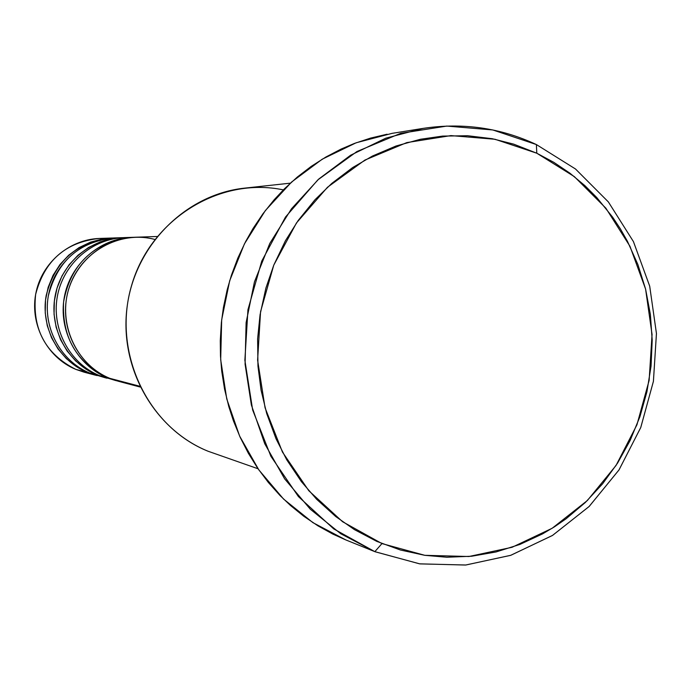<?xml version="1.0" encoding="UTF-8"?>
<svg xmlns="http://www.w3.org/2000/svg" width="691" height="691" viewBox="0 0 691 691"><rect width="100%" height="100%" fill="white"/><g stroke="black" fill="none" stroke-linecap="round" stroke-linejoin="round"><path stroke-width="1.04" d="M154.827 239.449C119.88 230.077 80.614 251.835 69.178 287.56C57.327 323.138 76.062 364.641 109.774 378.331L118.645 381.337L140.135 387.029M117.323 380.974L107.174 377.649C76.451 362.421 61.922 337.217 63.589 302.019C69.938 267.357 89.804 246.1 123.179 238.24M128.18 237.592C95.488 236.624 64.47 261.518 57.69 294.642C50.676 327.724 69.169 363.207 99.547 375.636L116.002 380.637M106.975 378.227L97.068 374.98L85.684 368.951L75.569 360.857L67.087 350.976L60.532 339.644L56.135 327.24L54.053 314.206L54.364 300.982L57.051 288.035L62.035 275.804L69.126 264.722L78.074 255.169L88.569 247.473L100.255 241.876L112.702 238.576M117.72 237.937C85.684 237.039 55.34 261.414 48.733 293.822C41.892 326.187 60.005 360.883 89.761 373.054L105.714 377.908M97.068 375.602L87.386 372.432L76.226 366.524L66.319 358.594L58.001 348.929L51.575 337.83L47.264 325.694L45.226 312.937L45.528 299.998L48.163 287.318L53.034 275.355L59.979 264.506L68.746 255.152L79.033 247.62L90.478 242.144L102.683 238.913M423.047 128.396L392.091 133.354L356.167 142.778L322.265 159.172L291.602 182.018L265.335 210.591L244.424 243.888L229.688 280.753L221.673 319.838L220.688 359.726L226.76 398.957L239.639 436.116L258.814 469.871L283.552 499.04L312.902 522.638L345.785 539.913L374.842 551.651L340.732 533.72L310.285 509.189L284.632 478.846L264.731 443.717L251.377 405.021L245.08 364.157L246.117 322.593L254.452 281.868L269.775 243.465L291.498 208.777L318.784 179.021L350.605 155.233L385.785 138.183L423.047 128.396C462.702 122.419 500.483 127.809 536.38 144.557L536.803 153.221L574.342 176.62L605.869 208.181L629.967 246.281L645.584 289.063L652.054 334.487L649.125 380.43L636.947 424.775L616.052 465.44L587.367 500.517L552.161 528.269L512.048 547.289L468.895 556.514L424.801 555.314L381.959 543.584L374.842 551.651L419.567 563.839L465.579 565.039L510.571 555.374L552.394 535.508L589.069 506.555L618.955 469.992L640.712 427.617L653.401 381.415L656.45 333.554L649.713 286.229L633.457 241.643L608.365 201.919L575.517 169.001L536.38 144.557L575.491 168.984L608.33 201.884L633.422 241.582L649.687 286.126L656.441 333.425L653.427 381.268L640.782 427.444L619.067 469.828L589.233 506.399L552.601 535.378L510.83 555.288L465.872 565.005L419.878 563.891L375.161 551.781L346.407 540.163M107.174 377.649L99.547 375.636L107.174 377.649C76.995 365.28 58.243 330.471 64.272 297.38C70.093 264.247 99.694 238.3 132.206 237.341L133.57 237.307M139.746 386.234L109.774 378.331L139.746 386.234M290.358 183.158L244.709 188.125C186.51 194.197 135.678 244.346 127.282 305.577C118.558 366.766 153.687 429.189 208.026 451.223L258.054 468.766M90.02 373.46L75.837 369.383L84.112 372.181L95.859 375.291M87.386 372.432L75.837 369.383L87.386 372.432C58.407 360.555 40.398 327.223 46.176 295.541C55.09 260.982 76.822 241.815 111.381 238.041L112.633 238.015M97.068 374.98L89.761 373.054L97.068 374.98C67.502 362.87 49.13 328.812 55.03 296.439C60.722 264.031 89.709 238.645 121.564 237.695L122.877 237.669M121.564 237.695L113.885 237.954C79.154 241.746 57.31 261.017 48.353 295.765C42.548 327.62 60.644 361.125 89.761 373.054M111.381 238.041L99.236 238.455C65.515 242.126 44.319 260.801 35.63 294.47C32.08 329.08 45.485 354.06 75.837 369.383C46.565 357.428 28.97 323.06 36.252 291.421C43.283 259.712 73.833 236.512 105.282 238.533M536.803 153.221L513.698 144.143L492.268 138.718L467.591 135.73L442.585 136.092L420.448 139.262L396.038 146L372.475 156.028L352.617 167.585L331.81 183.391L314.966 199.759L298.21 220.464L285.452 240.701L273.774 265.128L265.914 288.017L260.066 314.716L257.613 338.866L257.968 366.178L261.06 390.156L266.7 413.538L276.011 438.75L286.748 459.817L301.457 481.722L316.625 499.265L335.766 516.574L354.405 529.608L376.794 541.39L400.409 550.001L424.81 555.322L446.818 557.24L471.651 556.238L496.112 551.936L519.857 544.448L542.539 533.893L554.519 526.784L566.033 518.82L585.337 502.487L602.621 483.786L617.599 463.056L630.088 440.564L639.926 416.664L646.931 391.762L651.052 366.144L652.2 340.231L650.378 314.431L645.584 289.054L637.888 264.532L627.411 241.228L620.414 228.911L612.641 217.155L596.756 197.531L584.923 185.672L569.945 173.216L553.862 162.359L536.803 153.221L536.38 144.557L492.778 129.951L446.801 126.073L400.737 133.32L356.971 151.51L317.851 179.876L285.504 217.034L261.751 261.094L247.948 309.715L244.864 360.27L252.664 410.013L270.872 456.267L298.417 496.579L333.718 528.9L374.842 551.651L381.959 543.584L342.589 521.731L308.808 490.731L282.464 452.087L265.059 407.768L257.605 360.123L260.559 311.701L273.774 265.128L296.491 222.917L327.448 187.287L364.9 160.079L406.8 142.596L450.921 135.6L494.989 139.262L536.803 153.221M345.785 539.913L332.907 534.117L318.033 525.894L303.815 516.298L290.445 505.449L279.976 495.464L268.333 482.448L257.795 468.394L248.406 453.356L240.278 437.524L233.454 420.923L228.816 406.654L224.549 389.076L221.716 371.119L220.481 356.012L220.274 340.784L221.379 322.559L223.426 307.486L227.227 289.607L231.476 275.044L237.868 258.011L245.59 241.634L253.01 228.566L263.038 213.649L274.189 199.734L284.312 188.928L297.329 177.034L311.226 166.376L325.893 157.012L341.19 149.031L354.388 143.443L370.575 138.096L387.098 134.218M157.159 236.495L134.935 237.246C102.259 238.214 72.503 264.308 66.647 297.622C60.583 330.903 79.439 365.893 109.774 378.331M132.206 237.341L124.181 237.609C92.171 238.559 63.028 264.083 57.301 296.672C51.367 329.227 69.834 363.457 99.547 375.636M208.026 451.223C147.166 426.796 111.916 351.693 131.575 285.513C150.569 219.116 219.79 176.481 283.362 189.887M375.161 551.781L346.096 540.034"/></g></svg>
